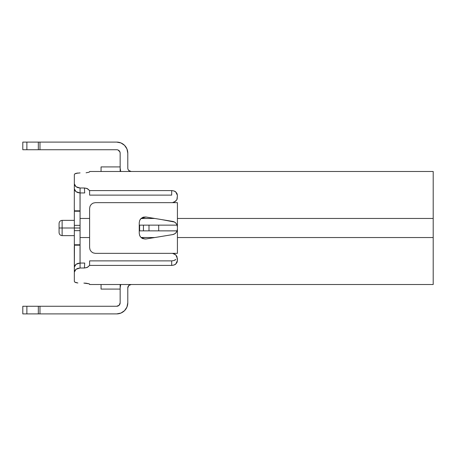 <?xml version="1.0" encoding="UTF-8"?>
<svg xmlns="http://www.w3.org/2000/svg" width="456" height="456" viewBox="0 0 456 456"><rect width="100%" height="100%" fill="white"/><g stroke="black" fill="none" stroke-linecap="round" stroke-linejoin="round"><path stroke-width="0.68" d="M74.339 235.638L62.124 235.638L62.124 228L59.069 228L59.069 232.583C59.263 234.424 60.277 235.444 62.124 235.638L62.124 228L74.339 228L62.124 228L62.124 220.362L62.124 228L59.069 228L59.069 223.417L59.069 232.235M80.068 210.82L74.339 210.82L74.339 225.355L80.068 225.355L74.339 225.355L74.339 228L80.068 228L80.068 187.992L84.411 187.992L87.489 188.676L89.61 190.585L171.69 190.585L173.89 190.939L175.742 191.959L176.979 193.515L177.418 195.402L176.985 193.515M143.48 217.124L145.891 217.005L172.619 221.394A5.728 5.728 0 0 1 177.418 227.048L177.418 228.952A5.728 5.728 0 0 1 172.619 234.606L145.891 238.995L142.774 238.636L140.921 237.394L139.678 235.541L139.24 233.347L139.24 222.653L139.77 220.248L141.257 218.293L143.429 217.136L145.891 217.005L172.619 221.394L174.511 222.061L176.056 223.337L177.065 225.07L177.418 227.048L177.418 237.542L433.2 237.542L433.2 218.458L177.418 218.458L177.418 227.048L177.418 218.458L433.2 218.458L433.2 171.496L89.61 171.496L433.2 171.496L433.2 237.542L177.418 237.542L177.418 253.342L95.332 253.342L177.418 253.342L177.418 228.952L177.065 230.93L176.056 232.663L174.511 233.939L172.619 234.606L145.891 238.995L172.619 234.606L174.46 233.968M101.061 289.081L101.061 284.504L101.061 289.081L120.15 289.081L120.15 284.504L120.15 289.081L101.061 289.081M101.061 171.496L101.061 166.919L120.15 166.919L120.15 153.176L120.15 171.496L120.15 166.919L101.061 166.919L101.061 171.496M74.339 210.82L74.339 245.18L74.339 230.645L80.068 230.645L74.339 230.645L74.339 228L80.068 228L80.068 218.458L89.61 218.458L80.068 218.458L80.068 187.992L84.411 187.992L84.696 192.945L80.068 192.945L77.868 192.614L76.009 191.685L80.068 192.945L84.696 192.945L84.411 187.992L86.925 188.436L89.61 190.585L171.69 190.585L171.69 195.117L89.61 195.117L89.61 190.585L89.61 195.117L171.69 195.117L171.69 190.585C173.901 190.842 175.252 191.298 175.742 191.959C175.252 191.298 173.901 190.842 171.69 190.585M177.412 260.69L176.985 262.485L175.742 264.041L173.884 265.061L171.69 265.415L89.61 265.415L87.495 267.319L84.411 268.008L80.068 268.008L80.068 228L80.068 263.055L77.862 263.391L76.009 264.315L74.773 265.648L74.339 267.142L74.339 281.369L74.773 282.11L74.339 281.369L74.339 272.141L76.015 269.268L74.773 270.613L74.339 272.141L74.339 267.142L76.009 264.315L80.068 263.055L84.696 263.055L84.411 268.008L80.068 268.008L77.873 268.339L76.015 269.268L80.068 268.008L80.068 263.055L84.736 263.055M143.372 217.153L142.563 217.455M144.968 239.069L140.921 237.394L142.141 238.328M74.773 190.351L76.009 191.685L74.339 188.858L74.773 190.351M175.606 233.13L175.098 233.557L175.606 233.13M139.77 235.752L139.24 233.347L139.678 235.541L139.24 233.347L139.24 222.653L139.747 220.294L139.24 222.653M140.995 218.527L154.726 218.458L141.075 218.458L140.129 219.587M175.098 222.442L175.611 222.87L175.098 222.442M177.127 199.061L177.418 195.402L176.991 199.403L175.765 201.113L172.493 202.658L173.531 202.424M433.2 284.504L89.61 284.504L433.2 284.504L433.2 237.542L433.2 284.504M74.339 183.859L74.339 188.858L74.339 183.859L74.773 185.381L76.009 186.726L77.868 187.655L80.068 187.992L76.009 186.726L74.339 183.859L74.339 174.631L74.339 183.859M89.176 172.174L86.081 172.795L89.176 172.174M76.009 173.343L77.868 173.012L74.773 173.89L76.015 173.337L80.068 172.904M86.081 283.204L83.881 283.096L89.176 283.826L86.081 283.204M89.61 284.145L89.176 283.826L89.61 284.504L89.61 284.145M76.032 282.663L74.773 282.11L77.868 282.988L75.975 282.652M177.418 258.575L177.418 260.598L176.985 256.591L175.765 254.881L177.418 258.575M173.525 253.57L172.488 253.342L175.765 254.881L174.391 253.924M89.61 171.496L89.61 171.855L89.61 171.496M177.418 218.338L177.418 202.658L177.418 218.338M74.773 173.89L74.339 174.614M131.22 171.496L128.791 170.493L131.22 171.496A3.437 3.437 0 0 1 127.788 168.065L127.788 153.176L127.788 168.065M116.713 149.739L39.98 149.739L39.98 142.101L116.713 142.101L120.954 142.945L124.545 145.344L126.945 148.935L127.788 153.176A11.069 11.069 0 0 0 116.713 142.101L22.8 142.101L22.8 149.739L116.713 149.739A3.437 3.437 0 0 1 120.15 153.176L119.888 151.859L120.15 153.176M120.697 171.496L120.15 168.065A11.069 11.069 0 0 0 120.697 171.496M119.888 151.859L118.03 150.001M128.045 169.375L128.791 170.493M120.697 284.504L120.15 287.935L120.697 284.504A11.069 11.069 0 0 0 120.15 287.935M118.03 305.999L116.713 306.261L119.147 305.258L120.15 302.824L120.15 289.081L120.15 302.824A3.437 3.437 0 0 1 116.713 306.261L39.98 306.261L116.713 306.261M116.713 313.899L120.954 313.055L124.545 310.656L120.954 313.055L116.713 313.899L39.98 313.899L39.98 306.261L38.332 306.261L39.98 306.261L39.98 313.899L22.8 313.899L22.8 306.261L38.332 306.261L22.8 306.261L22.8 313.899L26.881 313.899L26.881 306.261L26.881 313.899L38.332 313.899L38.332 306.261L38.332 313.899L116.713 313.899A11.069 11.069 0 0 0 127.788 302.824L126.945 307.065L124.545 310.656M128.791 285.507L131.22 284.504L128.791 285.507L127.788 287.935L127.788 302.824L127.788 287.935A3.437 3.437 0 0 1 131.22 284.504M177.418 260.598L175.742 264.041C175.252 264.702 173.901 265.158 171.69 265.415L171.69 260.883L89.61 260.883L89.61 265.415L89.61 260.883L171.69 260.883L171.69 265.415L89.61 265.415L87.096 267.501L84.411 268.008L84.696 263.055M89.61 247.665L89.61 208.381L89.61 247.619L90.043 249.808L91.285 251.661L93.138 252.903L95.281 253.342M95.281 202.658L177.418 202.658L95.332 202.658L93.144 203.097L91.285 204.334L90.049 206.186L89.61 208.335M174.551 233.917L175.417 233.301M140.995 237.473L154.726 237.542L141.069 237.542L142.739 238.619M140.921 237.394L139.678 235.541M145.891 217.005L141.075 218.458M175.417 222.699L174.557 222.089M174.46 222.032L161.886 219.632M161.886 236.368L172.619 234.606M174.249 264.925L175.685 264.087M175.748 259.504L173.89 260.524L175.742 259.504C175.252 260.165 173.901 260.627 171.69 260.883L171.724 260.883M177.418 195.402L175.742 191.959L177.418 195.402M176.774 199.825L174.397 202.071M39.98 149.739L39.98 142.101L38.332 142.101L38.332 149.739L39.98 149.739M38.332 142.101L38.332 149.739L26.881 149.739L26.881 142.101L38.332 142.101M26.881 149.739L26.881 142.101L22.8 142.101L22.8 149.739L26.881 149.739M177.236 198.719L176.985 198.064M89.61 237.542L80.068 237.542L89.61 237.542M177.418 227.048A5.728 5.728 0 0 0 177.088 225.139L177.082 225.11M139.696 235.587L140.043 236.276M177.082 230.89L158.711 230.861L158.711 225.139L148.992 225.139L148.992 230.861L158.711 230.861L148.992 230.861L148.992 225.139L143.44 225.139L143.44 230.861L148.992 230.861L143.44 230.861L143.44 225.139L139.621 225.139L139.621 230.861L143.44 230.861L139.621 230.861L139.621 225.139L158.711 225.139L158.711 230.861L177.088 230.861M74.339 211.231L80.068 211.231L74.339 211.231M80.068 244.769L74.339 244.769L80.068 244.769M80.068 209.572A5.728 5.728 0 0 1 80.028 208.911L80.028 192.945L80.028 208.911M74.339 184.099L74.299 208.911L74.339 184.099M74.459 210.82A11.451 11.451 0 0 1 74.299 208.911L74.459 210.82M74.299 247.089A11.451 11.451 0 0 1 74.459 245.18L74.339 271.901L74.299 247.089M80.028 247.089L80.028 263.055L80.028 247.089A5.728 5.728 0 0 1 80.068 246.428M177.088 225.139L158.711 225.139L177.088 225.139M80.068 245.18L74.339 245.18M74.339 220.362L62.124 220.362C60.277 220.556 59.263 221.576 59.069 223.417"/></g></svg>
